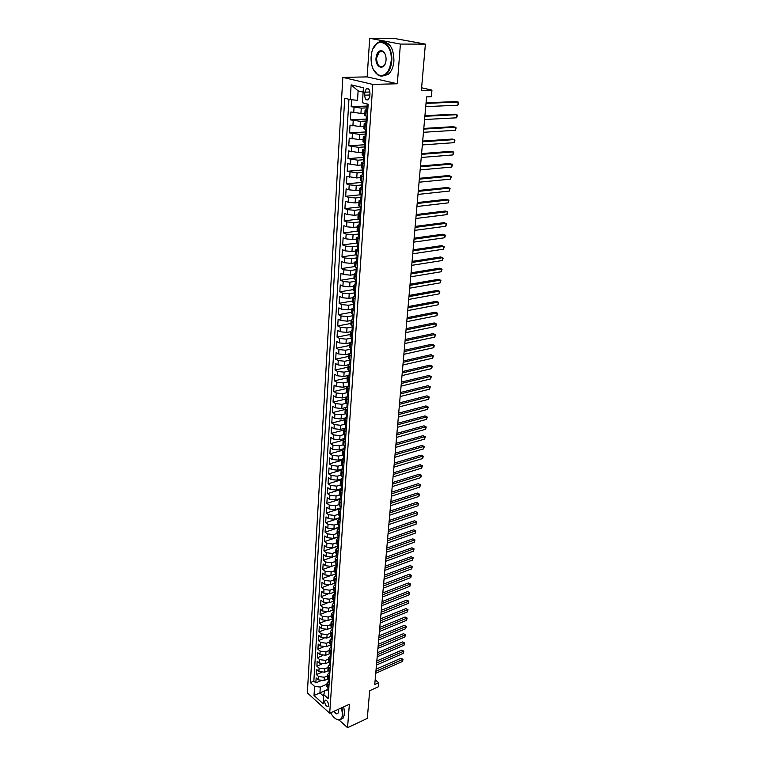 <?xml version="1.0" encoding="UTF-8"?>
<svg xmlns="http://www.w3.org/2000/svg" width="766" height="766" viewBox="0 0 766 766"><rect width="100%" height="100%" fill="white"/><g stroke="black" fill="none" stroke-linecap="round" stroke-linejoin="round"><path stroke-width="1.15" d="M328.595 705.16C328.097 701.656 326.919 700.086 325.062 700.43L324.66 701.599C325.157 705.093 326.335 706.664 328.193 706.319L328.595 705.16M342.833 77.404L307.348 692.876L329.696 713.232L372.793 84.413L342.833 77.404L367.153 76.887L397.334 83.762L400.407 44.074L369.71 38.3L367.153 76.887M369.71 38.3L394.471 38.453L425.379 44.122L421.386 90.455L431.947 90.12L421.616 87.784M339.089 720.011L347.553 727.7L367.297 718.403L369.691 690.702L378.299 686.815L378.672 682.726L375.168 679.806M400.407 44.074L425.379 44.122M351.594 99.762L351.163 106.704L367.67 106.024M364.884 113.234L360.939 113.416L350.838 111.989L350.359 119.869L366.694 119.046M364.013 126.352L360.087 126.572L350.033 125.107L349.555 132.911L365.554 131.963M363.141 139.345L359.235 139.594L349.239 138.091L348.769 145.827L364.492 144.755M362.289 152.214L358.402 152.501L348.453 150.959L347.984 158.629L363.639 157.413M361.447 164.968L357.569 165.284L347.668 163.713L347.209 171.306L362.806 169.966M360.604 177.597L356.745 177.951L346.893 176.343L346.433 183.859L361.973 182.394M359.771 190.112L355.931 190.504L348.913 189.824L346.127 188.857L345.677 196.307L361.14 194.708M358.948 202.511L355.127 202.933L348.137 202.253L345.37 201.257L344.92 208.639L360.326 206.916M358.134 214.806L354.323 215.246L347.362 214.566L344.614 213.532L344.173 220.857L359.273 219.038M357.329 226.975L353.528 227.454L346.605 226.774L343.877 225.711L343.427 232.96L357.818 231.112M356.525 239.04L352.743 239.547L345.849 238.858L343.13 237.766L342.689 244.957L356.573 243.061M355.73 250.989L351.967 251.526L345.102 250.836L342.402 249.716L341.962 256.84L355.539 254.877M354.945 262.834L351.192 263.399L344.365 262.709L341.674 261.56L341.243 268.617L354.696 266.568M354.17 274.573L350.426 275.166L343.628 274.477L340.956 273.299L340.525 280.289L353.93 278.144M353.394 286.206L349.669 286.829L342.9 286.139L340.238 284.933L339.817 291.865L353.174 289.615M352.628 297.735L348.923 298.386L342.182 297.696L339.539 296.461L339.118 303.326L352.417 300.99M351.872 309.167L348.176 309.837L341.473 309.148L338.84 307.894L338.419 314.702L351.671 312.26M351.115 320.494L347.438 321.193L340.765 320.494L338.141 319.211L337.729 325.962L350.924 323.434M350.378 331.726L346.711 332.444L340.066 331.745L337.452 330.443L337.04 337.126L350.186 334.512M349.641 342.852L345.983 343.599L339.367 342.9L336.772 341.569L336.37 348.204L349.459 345.495M348.951 353.873L345.265 354.658L338.677 353.959L336.092 352.599L335.69 359.177L348.741 356.382M348.31 364.788L344.556 365.621L337.998 364.913L335.422 363.534L335.029 370.055L348.023 367.173M347.726 375.599L343.848 376.479L337.318 375.78L334.761 374.382L334.369 380.836L347.314 377.877M347.218 386.303L343.149 387.251L336.647 386.552L334.1 385.126L333.708 391.531L346.605 388.486M346.854 396.874L342.45 397.937L335.977 397.228L333.449 395.783L333.057 402.131L345.906 399.009M346.902 407.244L341.77 408.527L335.317 407.818L332.798 406.353L332.415 412.644L345.217 409.446M346.203 417.709L341.081 419.021L334.665 418.322L332.157 416.828L331.774 423.071L344.528 419.787M345.504 428.089L340.41 429.429L334.014 428.73L331.525 427.217L331.142 433.403L343.848 430.052M344.815 438.382L339.74 439.751L333.373 439.052L330.893 437.51L330.519 443.658L343.168 440.22M344.135 448.589L339.07 449.987L332.731 449.278L330.27 447.727L329.897 453.817L342.507 450.312M343.455 458.71L338.409 460.136L332.099 459.428L329.648 457.857L329.275 463.899L341.914 460.299M342.775 468.744L337.758 470.209L331.477 469.491L329.026 467.902L328.662 473.886L341.435 470.171M342.115 478.702L337.107 480.186L330.855 479.478L328.423 477.86L328.059 483.806L341.148 479.899M341.454 488.574L336.465 490.087L330.232 489.378L327.81 487.741L327.455 493.63L341.397 489.388M340.793 498.36L335.834 499.901L329.619 499.193L327.216 497.546L326.852 503.386L340.746 499.059M340.142 508.069L335.192 509.639L329.016 508.93L326.622 507.264L326.259 513.057L340.104 508.653M339.501 517.701L334.57 519.3L328.413 518.582L326.029 516.897L325.674 522.642L339.462 518.18M338.859 527.257L333.947 528.875L327.819 528.167L325.445 526.462L325.09 532.159L338.831 527.621M338.227 536.727L333.334 538.383L327.226 537.665L324.861 535.941L324.516 541.6L338.208 536.985M337.634 546.12L332.722 547.805L326.642 547.087L324.286 545.354L323.941 550.965L337.586 546.282M337.059 555.427L332.109 557.15L326.057 556.442L323.712 554.689L323.367 560.252L337.03 555.474M336.533 564.647L331.506 566.428L325.473 565.71L323.147 563.939L322.802 569.464L330.768 566.629M335.881 573.83L330.912 575.63L324.899 574.912L322.582 573.131L322.247 578.608L329.658 575.927M335.211 582.955L330.318 584.755L324.334 584.037L322.026 582.237L321.691 587.675L328.691 585.1M334.685 592.271L334.857 593.449L334.57 592.003L329.725 593.813L323.769 593.095L321.471 591.275L321.136 596.666L327.81 594.177M333.823 601.023L329.141 602.794L323.214 602.076L320.916 600.247L320.59 605.6L326.977 603.177M333.086 609.966L328.566 611.708L322.658 610.99L320.37 609.152L320.044 614.456L326.172 612.091M332.367 618.842L327.992 620.556L322.103 619.838L319.834 617.98L319.508 623.246L325.406 620.939M331.649 627.651L327.417 629.326L321.557 628.608L319.298 626.741L318.972 631.96L324.66 629.709M330.95 636.383L326.852 638.04L321.011 637.322L318.761 635.435L318.445 640.615L323.932 638.404M330.27 645.049L326.297 646.676L320.475 645.958L318.235 644.062L317.919 649.204L323.223 647.04M329.6 653.647L325.741 655.256L319.939 654.528L317.708 652.622L317.402 657.726L322.534 655.6M328.94 662.178L325.186 663.758L319.412 663.04L317.191 661.115L316.875 666.181L321.864 664.093M328.298 670.643L324.631 672.203L318.886 671.485L316.674 669.541L316.368 674.568L321.203 672.519M365.286 136.051L363.333 136.587L365.909 137.65M366.799 124.418L364.204 123.393L366.272 122.895M431.947 90.12L431.354 96.707L426.585 96.88L374.756 684.478L378.672 682.726M364.875 92.169L364.673 95.166C364.922 99.053 366.167 100.547 368.417 99.657L369.777 96.43L369.978 93.414C369.739 89.517 368.494 88.013 366.244 88.904L364.875 92.169L369.94 92.006M327.982 689.544L324.688 690.989L323.807 694.647L328.126 698.515L368.159 104.214L362.433 102.749L363.41 87.784L351.144 84.844L350.244 99.637L344.729 98.23L310.374 682.602L314.567 686.365L320.303 687.083L319.929 692.895L323.702 696.284M323.807 694.647L323.214 703.82L314.022 695.48L314.567 686.365M327.532 675.861L324.305 677.24L318.57 676.512L316.368 674.568M327.676 679.04L324.095 680.581L324.305 677.24M328.087 667.464L324.851 668.833L319.096 668.115L316.875 666.181M328.643 659.009L325.406 660.359L319.623 659.641L317.402 657.726M329.208 650.487L325.962 651.828L320.15 651.11L317.919 649.204M329.782 641.898L326.517 643.229L320.686 642.511L318.445 640.615M330.357 633.252L327.082 634.564L321.232 633.846L318.972 631.96M330.931 624.529L327.647 625.832L321.777 625.104L319.508 623.246M331.515 615.74L328.221 617.023L322.323 616.304L320.044 614.456M332.109 606.883L328.796 608.156L322.879 607.438L320.59 605.6M332.703 597.959L329.38 599.213L323.434 598.495L321.136 596.666M333.296 588.958L329.964 590.203L323.999 589.475L321.691 587.675M333.899 579.891L330.558 581.116L324.564 580.398L322.247 578.608M334.503 570.756L331.151 571.953L325.129 571.245L322.802 569.464M335.115 561.535L331.745 562.723L325.703 562.014L323.367 560.252M335.738 552.248L332.348 553.425L326.287 552.707L323.941 550.965M336.351 542.883L332.961 544.042L326.871 543.324L324.516 541.6M336.983 533.452L333.574 534.591L327.465 533.873L325.09 532.159M337.615 523.934L334.196 525.055L328.059 524.337L325.674 522.642M338.246 514.34L334.819 515.441L328.652 514.733L326.259 513.057M338.888 504.67L335.451 505.752L329.256 505.043L326.852 503.386M339.539 494.922L336.082 495.985L329.868 495.276L327.455 493.63M340.209 485.089L336.724 486.132L330.481 485.424L328.059 483.806M340.899 475.159L337.366 476.203L331.103 475.495L328.662 473.886M341.617 465.154L338.017 466.188L331.726 465.479L329.275 463.899M342.354 455.061L338.677 456.086L332.358 455.377L329.897 453.817M343.111 444.874L339.338 445.908L332.99 445.199L330.519 443.658M343.905 434.59L340.008 435.634L333.631 434.925L331.142 433.403M344.719 424.23L340.679 425.283L334.273 424.575L331.774 423.071M345.571 413.764L341.358 414.837L334.924 414.128L332.415 412.644M346.452 403.213L342.038 404.304L335.585 403.596L333.057 402.131M348.98 388.965L346.701 387.041L346.414 391.369L347.381 392.575L342.728 393.676L336.245 392.968L333.708 391.531M348.319 381.822L343.427 382.962L336.916 382.253L334.369 380.836M349.296 370.993L344.125 372.152L337.586 371.453L335.029 370.055M350.062 360.116L344.834 361.246L338.266 360.547L335.69 359.177M350.79 349.143L345.552 350.244L338.955 349.545L336.37 348.204M351.537 338.084L346.27 339.147L339.644 338.457L337.04 337.126M352.283 326.929L346.998 327.953L340.343 327.264L337.729 325.962M353.04 315.669L347.735 316.664L341.042 315.965L338.419 314.702M353.796 304.313L348.473 305.27L341.751 304.581L339.118 303.326M354.581 292.861L349.219 293.771L342.469 293.081L339.817 291.865M355.443 281.285L349.976 282.175L343.197 281.486L340.525 280.289M356.382 269.594L350.732 270.475L343.924 269.785L341.243 268.617M357.291 257.816L351.498 258.659L344.662 257.979L341.962 256.84M358.172 245.924L352.274 246.748L345.399 246.058L342.689 244.957M359.034 233.936L353.059 234.722L346.155 234.042L343.427 232.96M359.896 221.843L353.844 222.58L346.912 221.901L344.173 220.857M360.738 209.549L354.639 210.334L347.668 209.654L344.92 208.639M361.006 197.389L355.443 197.973L348.444 197.293L345.677 196.307M361.801 184.96L356.257 185.496L349.219 184.826L346.433 183.859M362.634 172.417L357.071 172.905L347.209 171.306M363.486 159.749L357.904 160.19L347.984 158.629M364.348 146.967L358.737 147.359L348.769 145.827M365.21 134.06L359.58 134.404L349.555 132.911M366.081 121.028L360.422 121.325L350.359 119.869M367.699 111.041L365.085 110.084L367.287 109.615M366.962 107.882L361.284 108.121L351.163 106.704M348.942 99.302L313.849 681.108L315.851 682.899L320.552 680.878M324.095 680.581L318.359 679.863L316.157 677.91L315.851 682.899M367.335 116.413L364.731 115.417L365.085 110.084M364.204 123.393L363.85 128.688L366.445 129.722M363.333 136.587L362.979 141.825L365.554 142.916M365.028 150.768L362.462 149.648L364.357 149.073M362.462 149.648L362.117 154.837L364.673 155.977M364.147 163.752L361.6 162.593L363.448 161.98M361.6 162.593L361.265 167.735L363.783 168.913M363.285 176.62L360.748 175.404L362.548 174.763M360.748 175.404L360.413 180.498L362.94 181.734M362.423 189.365L359.905 188.101L361.676 187.421M359.905 188.101L359.57 193.147L362.079 194.43M361.571 201.985L359.072 200.682L360.815 199.964M359.072 200.682L358.747 205.681L361.236 207.002M360.729 214.49L358.249 213.139L359.972 212.393M358.249 213.139L357.913 218.09L360.393 219.459M359.896 226.88L357.425 225.491L359.139 224.706M357.425 225.491L357.1 230.394L359.56 231.811M359.072 239.155L356.611 237.719L358.316 236.905L359.187 237.374M356.611 237.719L356.295 242.583L358.737 244.038M358.249 251.315L355.807 249.84L357.502 248.988L358.373 249.515M355.807 249.84L355.491 254.657L357.923 256.15M357.435 263.37L355.012 261.848L356.707 260.967M355.012 261.848L354.696 266.616L357.119 268.157M356.63 275.31L354.227 273.749L355.912 272.83M354.227 273.749L353.911 278.479L356.314 280.05M355.836 287.135L353.442 285.536L355.118 284.588M353.442 285.536L353.126 290.228L355.52 291.836M355.051 298.864L352.666 297.218L354.342 296.241M352.666 297.218L352.36 301.861L354.735 303.518M354.265 310.479L351.9 308.803L353.566 307.788M351.9 308.803L351.594 313.409L353.959 315.094M353.49 321.998L351.134 320.274L352.8 319.24M351.134 320.274L350.828 324.841L353.183 326.575M352.724 333.401L350.378 331.649L352.034 330.577M350.378 331.649L350.081 336.178L352.417 337.94M351.958 344.719L349.631 342.929L351.288 341.827M349.631 342.929L349.334 347.41L351.661 349.21M351.201 355.922L348.884 354.103L350.541 352.973M348.884 354.103L348.597 358.545L350.905 360.384M350.455 367.038L348.157 365.171L349.794 364.022M348.157 365.171L347.86 369.576L350.158 371.453M349.717 378.05L347.429 376.154L349.066 374.967M347.429 376.154L347.132 380.52L349.42 382.425M347.668 388.238L347.381 392.575L348.683 393.303M348.252 399.785L345.983 397.832L347.611 396.587M345.983 397.832L345.705 402.121L347.965 404.084M347.525 410.519L345.275 408.527L346.902 407.263M345.275 408.527L344.997 412.778L347.237 414.779M346.806 421.147L344.576 419.126L346.194 417.843M344.576 419.126L344.288 423.339L346.529 425.379M346.098 431.698L343.877 429.64L345.485 428.328M343.877 429.64L343.599 433.824L345.82 435.883M345.399 442.145L343.178 440.067L344.796 438.726M343.178 440.067L342.909 444.213L345.121 446.3M344.7 452.515L342.498 450.398L344.097 449.039M342.498 450.398L342.22 454.506L344.422 456.632M344.011 462.788L341.818 460.644L343.417 459.265M341.818 460.644L341.54 464.723L343.733 466.877M343.321 472.976L341.138 470.812L342.737 469.405M341.138 470.812L340.87 474.853L343.044 477.036M342.641 483.087L340.468 480.885L342.057 479.459M340.468 480.885L340.209 484.897L342.373 487.099M341.962 493.103L339.807 490.882L341.397 489.426M339.807 490.882L339.549 494.855L341.693 497.086M341.291 503.042L339.147 500.792L340.736 499.317M339.147 500.792L338.888 504.727L341.033 506.996M340.631 512.894L338.495 510.616L340.075 509.122M338.495 510.616L338.237 514.522L340.372 516.811M339.97 522.671L337.854 520.363L339.424 518.85M337.854 520.363L337.595 524.241L339.711 526.558M339.319 532.36L337.212 530.034L338.773 528.492M337.212 530.034L336.954 533.873L339.06 536.21M338.677 541.974L336.571 539.618L338.132 538.058M336.571 539.618L336.322 543.429L338.419 545.794M338.026 551.51L335.939 549.126L337.5 547.546M335.939 549.126L335.69 552.908L337.777 555.302M337.394 560.961L335.317 558.558L336.868 556.959M335.317 558.558L335.068 562.311L337.145 564.724M336.762 570.344L334.694 567.912L336.245 566.304M334.694 567.912L334.445 571.637L336.513 574.069M336.14 579.651L334.081 577.2L335.623 575.563M334.081 577.2L333.832 580.887L335.881 583.347M335.518 588.872L333.469 586.402L335.01 584.755M333.469 586.402L333.22 590.069L335.269 592.549M334.895 598.035L332.856 595.536L334.397 593.87M332.856 595.536L332.616 599.175L334.656 601.674M334.282 607.112L332.262 604.594L333.785 602.909M332.262 604.594L332.023 608.204L334.043 610.722M333.679 616.123L331.659 613.585L333.191 611.881M331.659 613.585L331.419 617.166L333.44 619.713M333.076 625.066L331.065 622.509L332.588 620.786M331.065 622.509L330.835 626.052L332.837 628.618M332.482 633.932L330.481 631.356L332.004 629.614M330.481 631.356L330.251 634.87L332.243 637.456M331.889 642.731L329.897 640.137L331.41 638.375M329.897 640.137L329.667 643.622L331.649 646.236M331.295 651.464L329.323 648.84L330.826 647.069M329.323 648.84L329.093 652.306L331.065 654.93M330.711 660.12L328.748 657.487L330.251 655.696M328.748 657.487L328.518 660.924L330.481 663.567M330.136 668.718L328.174 666.066L329.677 664.256M328.174 666.066L327.953 669.474L329.907 672.136M329.562 677.249L327.609 674.578L329.112 672.759M327.609 674.578L327.388 677.958L329.332 680.639M328.987 685.714L327.053 683.023L328.547 681.185M327.053 683.023L326.833 686.374L328.767 689.074M363.132 92.121L358.115 90.895L357.521 100.298L350.244 99.637M397.334 83.762L372.793 84.413M347.553 727.7L349.363 704.28L329.696 713.232M327.992 689.362L314.022 695.48M326.977 684.182L320.303 687.083M346.701 387.041L348.339 385.825M313.849 681.108L310.374 682.602M358.115 90.895L351.144 84.844M367.785 109.691L366.866 109.337L367.22 103.975M426.011 103.381L458.202 102.05L457.886 105.22L425.724 106.618M367.651 106.541L367.038 106.79M426.059 102.797L456.124 101.562L458.202 102.05L458.652 102.807L457.886 105.22M391.158 61.088C393.063 41.996 375.091 34.882 371.673 52.892L371.089 56.943C370.859 65.445 373.109 71.382 377.849 74.752C384.838 77.203 389.281 72.646 391.158 61.088M372.956 48.957L377.064 43.269C383.938 37.4 392.987 48.277 391.713 61.136C391.129 67.264 389.185 71.717 385.882 74.484C383.326 76.389 380.721 76.61 378.069 75.135L373.138 69.112M386.064 60.035L385.815 61.816C384.092 71.075 375.101 67.408 376.029 57.957C376.939 52.098 379.189 49.809 382.789 51.111C385.106 52.844 386.198 55.822 386.064 60.035M385.241 54.348L383 51.504L379.314 51.724L376.575 58.005C376.958 65.081 379.237 67.81 383.402 66.211L385.298 63.559M382.502 41.814C389.99 42.226 393.801 48.66 393.935 61.117C393.351 67.236 391.407 71.678 388.103 74.446L382.732 75.987M330.625 712.811C333.019 717.033 335.575 719.37 338.285 719.81C340.707 719.906 342.105 718.173 342.469 714.611L341.579 707.822M341.962 707.64L342.9 714.668L341.339 718.987L338.61 719.992L336.054 719.025M338.61 709.172L338.696 711.729C337.806 714.63 336.073 714.544 333.516 711.49M333.909 711.317C335.527 713.385 336.925 713.95 338.074 713.002L338.687 711.796M343.733 706.836L344.671 713.855L343.101 718.173L341.148 719.169M367.326 116.614L366.675 116.231M366.895 123.02L365.976 122.646L366.407 116.164M424.871 116.298L456.948 114.68L456.632 117.811L424.584 119.515M366.761 119.85L366.138 120.128M424.929 115.676L454.87 114.172L457.398 115.407L456.632 117.811M366.004 136.224L365.095 135.821L365.516 129.464M423.742 129.1L455.703 127.185L455.387 130.297L423.464 132.288M365.88 133.025L365.258 133.332M423.799 128.429L453.635 126.658L456.153 127.893L455.387 130.297M365.123 149.293L364.214 148.882L364.635 142.639M422.621 141.787L454.458 139.584L454.152 142.667L422.344 144.937M365.009 146.086L364.377 146.402M422.688 141.078L452.409 139.039L454.908 140.264L454.152 142.667M364.252 162.248L363.352 161.808L363.754 155.699M421.52 154.359L453.233 151.869L452.936 154.924L421.243 157.48M364.137 159.012L363.515 159.357M421.578 153.602L451.193 151.304L453.683 152.53L452.936 154.924M363.39 175.069L362.49 174.619L362.892 168.625M420.419 166.806L452.026 164.048L451.72 167.074L420.141 169.908M363.275 171.823L362.653 172.197M420.486 166.021L449.996 163.464L452.476 164.68L451.72 167.074M362.529 187.775L361.638 187.306L362.031 181.427M419.328 179.148L450.82 176.123L450.523 179.12L419.059 182.212M362.423 184.52L361.801 184.903M419.404 178.315L448.799 175.51L451.27 176.726L450.523 179.12M361.686 200.366L360.796 199.878L361.188 194.114M418.255 191.376L449.623 188.082L449.326 191.06L417.987 194.42M361.581 197.092L360.958 197.494M418.332 190.504L447.622 187.45L450.073 188.666L449.326 191.06M360.843 212.833L359.963 212.326L360.346 206.676M417.183 203.497L448.445 199.936L448.148 202.885L416.915 206.504M417.259 202.588L446.444 199.284L448.895 200.501L448.148 202.885M360.01 225.194L359.139 224.668L359.503 219.133M416.12 215.505L447.267 211.694L446.98 214.614L415.861 218.492M359.896 221.891L359.292 222.332M416.206 214.557L445.285 211.023L447.717 212.23L446.98 214.614M415.076 227.406L446.109 223.337L445.822 226.238L414.808 230.365M359.072 234.128L358.469 234.578L358.68 231.466M415.162 226.43L444.136 222.647L446.559 223.854L445.822 226.238M414.033 239.203L444.95 234.884L444.673 237.757L413.774 242.133M358.249 246.24L357.655 246.709L357.866 243.684M414.119 238.188L442.997 234.185L445.41 235.382L444.673 237.757M357.559 261.579L356.697 261.005L357.052 255.787M412.998 250.884L443.811 246.336L443.533 249.18L412.75 253.795M357.435 258.257L356.851 258.726M413.094 249.84L441.858 245.608L444.261 246.805L443.533 249.18M356.956 268.09L356.554 273.519L355.903 272.897L356.247 267.784M411.984 262.479L442.681 257.682L442.403 260.507L411.725 265.352M356.621 270.149L356.056 270.647M412.079 261.397L440.737 256.945L443.131 258.132L442.403 260.507M355.96 285.278L355.118 284.674L355.453 279.676M410.969 273.96L441.561 268.943L441.283 271.738L410.71 276.813M355.826 281.945L355.261 282.443M411.064 272.849L439.627 268.177L442.011 269.364L441.283 271.738M355.367 291.769L354.974 297.007L354.332 296.356L354.658 291.453M409.963 285.345L440.44 280.097L440.172 282.865L409.714 288.179M355.022 293.637L354.476 294.144M410.069 284.196L438.525 279.312L440.9 280.5L440.172 282.865M354.189 308.602L353.557 307.932L353.882 303.125M408.967 296.634L439.339 291.157L439.071 293.905L408.718 299.439M354.237 305.222L353.7 305.739M409.073 295.456L437.434 290.362L439.789 291.54L439.071 293.905M353.423 320.083L352.791 319.403L353.107 314.692M407.981 307.817L438.248 302.12L437.98 304.849L407.732 310.603M353.452 316.703L352.935 317.229M408.087 306.611L436.352 301.306L438.698 302.484L437.98 304.849M352.657 331.467L352.025 330.768L352.331 326.153M407.005 318.915L437.166 312.997L436.898 315.697L406.756 321.672M352.676 328.078L352.168 328.614M407.11 317.67L435.27 312.164L437.616 313.342L436.898 315.697M351.891 342.747L351.268 342.038L351.575 337.519M406.028 329.907L436.084 323.779L435.816 326.46L405.788 332.645M351.91 339.357L351.412 339.903M406.143 328.633L434.207 322.936L436.534 324.104L435.816 326.46M351.498 349.133L351.144 353.93L350.522 353.203L350.818 348.779M405.07 340.813L435.021 334.474L434.753 337.126L404.831 343.522M351.144 350.541L350.665 351.087M405.185 339.501L433.154 333.612L435.471 334.78L434.753 337.126M350.397 365.018L349.784 364.271L350.072 359.943M404.113 351.613L433.958 345.073L433.7 347.707L403.883 354.304M350.388 361.629L349.918 362.174M404.237 350.282L432.101 344.202L434.408 345.361L433.7 347.707M349.851 375.962L349.047 375.244L349.334 371.003M403.175 362.337L432.914 355.587L432.656 358.201L402.935 364.999M349.641 372.611L349.181 373.166M403.289 360.978L431.067 354.696L433.365 355.855L432.656 358.201M349.124 386.859L348.319 386.121L348.597 381.975M402.236 372.965L431.871 366.014L431.612 368.609L402.006 375.608M348.894 383.507L348.453 384.063M402.361 371.567L430.032 365.114L432.321 366.272L431.612 368.609M348.396 397.659L347.592 396.912L347.869 392.843M401.307 383.498L430.846 376.355L430.588 378.931L401.078 386.121M348.166 394.308L347.735 394.863M401.432 382.081L429.008 375.445L431.287 376.594L430.588 378.931M347.668 408.364L346.874 407.598L347.142 403.625M400.388 393.944L429.822 386.619L429.563 389.166L400.158 396.549M347.429 405.013L347.017 405.578M400.513 392.498L427.993 385.681L430.272 386.83L429.563 389.166M427.993 385.681L430.272 386.83M346.96 418.983L346.165 418.198L346.423 414.301M399.469 404.304L428.807 396.788L428.548 399.316L399.239 406.89M346.711 415.622L346.299 416.187M399.603 402.839L426.988 395.84L429.257 396.989L428.548 399.316M426.988 395.84L429.257 396.989M346.251 429.506L345.466 428.711L345.715 424.9M398.559 414.588L427.801 406.88L427.543 409.389L398.339 417.135M345.993 426.155L345.6 426.719M398.693 413.085L425.992 405.923L428.242 407.062L427.543 409.389M425.992 405.923L428.242 407.062M345.543 439.943L344.767 439.129L345.016 435.394M397.669 424.776L426.796 416.886L426.547 419.375L397.439 427.304M345.275 436.582L344.901 437.156M397.803 423.253L425.006 415.919L427.246 417.058L426.547 419.375M425.006 415.919L427.246 417.058M344.853 450.284L344.068 449.46L344.317 445.812M396.778 434.877L425.81 426.815L425.561 429.286L396.549 437.396M344.576 446.932L344.202 447.497M396.912 433.336L424.019 425.829L426.26 426.968L425.561 429.286M424.019 425.829L426.26 426.968M344.154 460.548L343.388 459.696L343.628 456.134M395.888 444.902L424.824 436.668L424.584 439.11L395.668 447.392M343.867 457.197L343.513 457.762M396.032 443.332L423.052 435.663L425.274 436.802L424.584 439.11M423.052 435.663L425.274 436.802M343.474 470.717L342.708 469.855L342.938 466.37M395.017 454.841L423.847 446.434L423.608 448.866L394.796 457.321M343.178 467.365L342.833 467.93M395.151 453.252L422.085 445.419L424.297 446.549L423.608 448.866M422.085 445.419L424.297 446.549M342.795 480.799L342.029 479.928L342.258 476.519M394.145 464.703L422.88 456.124L422.64 458.537L393.925 467.155M342.488 477.457L342.163 478.022M394.289 463.085L421.128 455.1L423.33 456.23L422.64 458.537M421.128 455.1L423.33 456.23M342.115 490.805L341.358 489.914L341.588 486.582M393.284 474.489L421.922 465.738L421.683 468.131L393.063 476.921M341.808 487.463L341.492 488.028M393.427 472.842L420.17 464.703L422.372 465.824L421.683 468.131M420.17 464.703L422.372 465.824M341.454 500.725L340.698 499.825L340.918 496.56M392.422 484.189L420.974 475.274L420.735 477.649L392.211 486.601M341.129 497.383L340.822 497.948M392.575 482.523L419.232 474.231L421.424 475.351L420.735 477.649M419.232 474.231L421.424 475.351M340.793 510.558L340.037 509.649L340.248 506.46M391.579 493.811L420.027 484.744L419.797 487.09L391.369 496.205M340.458 507.226L340.161 507.781M391.723 492.117L418.293 483.681L420.477 484.801L419.797 487.09M418.293 483.681L420.477 484.801M340.133 520.315L339.386 519.386L339.597 516.274M390.737 503.358L419.088 494.127L418.858 496.464L390.526 505.732M339.798 516.983L339.51 517.548M390.89 501.644L417.365 493.055L419.538 494.175L418.858 496.464M417.365 493.055L419.538 494.175M339.482 529.995L338.735 529.047L338.945 526.012M389.904 512.827L418.159 503.444L417.93 505.761L389.693 515.183M339.137 526.663L338.859 527.219M390.057 511.094L416.445 502.362L418.609 503.473L417.93 505.761M416.445 502.362L418.609 503.473M338.831 539.59L338.093 538.632L338.294 535.673M389.071 522.221L417.24 512.684L417.01 514.982L388.86 524.557M338.486 536.267L338.218 536.822M389.224 520.468L415.536 511.592L417.69 512.703L417.01 514.982M415.536 511.592L417.69 512.703M338.189 549.107L337.461 548.14L337.653 545.239M388.247 531.537L416.331 521.857L416.101 524.135L388.046 533.864M337.835 545.794L337.576 546.34M388.41 529.766L414.626 520.756L416.771 521.857L416.101 524.135M414.626 520.756L416.771 521.857M337.557 558.548L336.829 557.571L337.021 554.747M387.433 540.786L415.421 530.962L415.191 533.222L387.232 543.084M337.193 555.235L336.944 555.781M387.596 538.986L413.726 529.842L415.861 530.943L415.191 533.222M413.726 529.842L415.861 530.943M336.925 567.912L336.197 566.926L336.398 564.169M386.619 549.959L414.521 539.992L414.291 542.232L386.418 552.248M336.561 564.609L336.322 565.155M386.782 548.15L412.836 538.862L414.961 539.963L414.291 542.232M412.836 538.862L414.961 539.963M336.303 577.2L335.575 576.204L335.776 573.514M385.825 559.065L413.621 548.954L413.401 551.175L385.624 561.325M335.929 573.906L335.7 574.443M385.987 557.227L411.945 547.814L414.071 548.906L413.401 551.175M411.945 547.814L414.071 548.906M335.68 586.421L334.962 585.406L335.173 582.792M385.02 568.094L412.74 557.84L412.52 560.051L384.829 570.344M335.297 583.127L335.077 583.663M385.193 566.237L411.064 556.7L413.18 557.792L412.52 560.051M411.064 556.7L413.18 557.792M335.068 595.555L334.349 594.531L334.464 592.807M384.235 577.057L411.859 566.668L411.639 568.86L384.034 579.288M384.398 575.18L410.193 565.509L412.3 566.601L411.639 568.86M410.193 565.509L412.3 566.601M334.455 604.633L333.746 603.589L333.976 601.138M383.45 585.952L410.978 575.429L410.767 577.602L383.259 588.164M334.062 601.348L333.861 601.875M383.613 584.056L409.331 574.261L411.428 575.343L410.767 577.602M409.331 574.261L411.428 575.343M333.852 613.623L333.143 612.58L333.392 610.205M382.674 594.77L410.116 584.113L409.896 586.277L382.473 596.973M333.459 610.349L333.258 610.875M382.837 592.865L408.47 582.945L410.557 584.027L409.896 586.277M408.47 582.945L410.557 584.027M333.248 622.547L332.54 621.494L332.808 619.206M381.899 603.531L409.255 592.74L409.044 594.885L381.707 605.705M332.846 619.282L332.655 619.799M382.071 601.597L407.617 591.563L409.695 592.635L409.044 594.885M407.617 591.563L409.695 592.635M332.645 631.404L331.946 630.341L332.243 628.13M381.133 612.216L408.402 601.3L408.192 603.436L380.941 614.38M332.252 628.149L332.061 628.666M381.305 610.272L406.765 600.113L408.843 601.186L408.192 603.436M406.765 600.113L408.843 601.186M332.061 640.194L331.362 639.112L331.688 636.996M380.376 620.843L407.55 609.803L407.34 611.919L380.185 622.988M331.64 636.967L331.477 637.456M380.549 618.871L405.932 608.597L407.991 609.669L407.34 611.919M405.932 608.597L407.991 609.669M331.467 648.907L330.778 647.825L331.142 645.805M379.62 629.393L406.708 618.239L406.507 620.336L379.429 631.529M379.792 627.411L405.099 617.023L407.158 618.095L406.507 620.336M405.099 617.023L407.158 618.095M330.883 657.563L330.203 656.462L330.586 654.528M378.873 637.887L405.875 626.607L405.674 628.695L378.682 640.003M379.046 635.895L404.266 625.391L406.315 626.454L405.674 628.695M404.266 625.391L406.315 626.454M330.309 666.142L329.629 665.032L330.031 663.184M378.126 646.322L405.051 634.918L404.841 636.986L377.944 648.419M378.299 644.302L403.443 633.693L405.492 634.755L404.841 636.986M403.443 633.693L405.492 634.755M329.734 674.664L329.054 673.544L329.485 671.772M377.389 654.681L404.228 643.162L404.017 645.221L377.207 656.768M377.571 652.651L402.629 641.927L404.668 642.99L404.017 645.221M402.629 641.927L404.668 642.99M329.169 683.109L328.49 681.989L328.94 680.294M376.652 662.992L403.404 651.359L403.203 653.388L376.47 665.051M376.834 660.943L401.824 650.114L403.845 651.167L403.203 653.388M401.824 650.114L403.845 651.167M328.604 691.497L327.925 690.367L328.394 688.749M375.924 671.227L402.6 659.478L402.399 661.508L375.752 673.276M376.106 669.168L401.02 658.233L403.04 659.287L402.399 661.508M401.02 658.233L403.04 659.287M324.631 672.203L324.851 668.833M325.186 663.758L325.406 660.359M325.741 655.256L325.962 651.828M326.297 646.676L326.517 643.229M326.852 638.04L327.082 634.564M327.417 629.326L327.647 625.832M327.992 620.556L328.221 617.023M328.566 611.708L328.796 608.156M329.141 602.794L329.38 599.213M329.725 593.813L329.964 590.203M330.318 584.755L330.558 581.116M330.912 575.63L331.151 571.953M331.506 566.428L331.745 562.723M332.109 557.15L332.348 553.425M332.722 547.805L332.961 544.042M333.334 538.383L333.574 534.591M333.947 528.875L334.196 525.055M334.57 519.3L334.819 515.441M335.192 509.639L335.451 505.752M335.834 499.901L336.082 495.985M336.465 490.087L336.724 486.132M337.107 480.186L337.366 476.203M337.758 470.209L338.017 466.188M338.409 460.136L338.677 456.086M339.07 449.987L339.338 445.908M339.74 439.751L340.008 435.634M340.41 429.429L340.679 425.283M341.081 419.021L341.358 414.837M341.77 408.527L342.038 404.304M342.45 397.937L342.728 393.676M343.149 387.251L343.427 382.962M343.848 376.479L344.125 372.152M344.556 365.621L344.834 361.246M345.265 354.658L345.552 350.244M345.983 343.599L346.27 339.147M346.711 332.444L346.998 327.953M347.438 321.193L347.735 316.664M348.176 309.837L348.473 305.27M348.923 298.386L349.219 293.771M349.669 286.829L349.976 282.175M350.426 275.166L350.732 270.475M351.192 263.399L351.498 258.659M351.967 251.526L352.274 246.748M352.743 239.547L353.059 234.722M353.528 227.454L353.844 222.58M354.323 215.246L354.639 210.334M355.127 202.933L355.443 197.973M355.931 190.504L356.257 185.496M356.745 177.951L357.071 172.905M357.569 165.284L357.904 160.19M358.402 152.501L358.737 147.359M359.235 139.594L359.58 134.404M360.087 126.572L360.422 121.325M360.939 113.416L361.284 108.121M353.71 112.755L354.045 107.46M318.359 679.863L318.57 676.512M318.886 671.485L319.096 668.115M319.412 663.04L319.623 659.641M319.939 654.528L320.15 651.11M320.475 645.958L320.686 642.511M321.011 637.322L321.232 633.846M321.557 628.608L321.777 625.104M322.103 619.838L322.323 616.304M322.658 610.99L322.879 607.438M323.214 602.076L323.434 598.495M323.769 593.095L323.999 589.475M324.334 584.037L324.564 580.398M324.899 574.912L325.129 571.245M325.473 565.71L325.703 562.014M326.057 556.442L326.287 552.707M326.642 547.087L326.871 543.324M327.226 537.665L327.465 533.873M327.819 528.167L328.059 524.337M328.413 518.582L328.652 514.733M329.016 508.93L329.256 505.043M329.619 499.193L329.868 495.276M330.232 489.378L330.481 485.424M330.855 479.478L331.103 475.495M331.477 469.491L331.726 465.479M332.099 459.428L332.358 455.377M332.731 449.278L332.99 445.199M333.373 439.052L333.631 434.925M334.014 428.73L334.273 424.575M334.665 418.322L334.924 414.128M335.317 407.818L335.585 403.596M335.977 397.228L336.245 392.968M336.647 386.552L336.916 382.253M337.318 375.78L337.586 371.453M337.998 364.913L338.266 360.547M338.677 353.959L338.955 349.545M339.367 342.9L339.644 338.457M340.066 331.745L340.343 327.264M340.765 320.494L341.042 315.965M341.473 309.148L341.751 304.581M342.182 297.696L342.469 293.081M342.9 286.139L343.197 281.486M343.628 274.477L343.924 269.785M344.365 262.709L344.662 257.979M345.102 250.836L345.399 246.058M345.849 238.858L346.155 234.042M346.605 226.774L346.912 221.901M347.362 214.566L347.668 209.654M348.137 202.253L348.444 197.293M348.913 189.824L349.219 184.826M349.689 177.281L350.005 172.226M350.483 164.613L350.799 159.519M351.278 151.84L351.594 146.689M352.082 138.933L352.408 133.734M352.896 125.911L353.222 120.664M365.861 116.011L366.215 110.658M364.97 129.31L365.325 124.006M364.089 142.486L364.444 137.229M363.218 155.527L363.563 150.328M362.356 168.453L362.701 163.292M361.504 181.245L361.839 176.142M360.652 193.932L360.987 188.867M359.809 206.485L360.144 201.477M358.986 218.932L359.311 213.973M358.162 231.255L358.488 226.343M357.339 243.473L357.665 238.599M356.535 255.576L356.86 250.75M355.73 267.564L356.056 262.786M354.936 279.446L355.252 274.707M354.151 291.224L354.466 286.522M353.375 302.886L353.681 298.233M352.599 314.453L352.906 309.837M351.833 325.914L352.14 321.337M351.077 337.27L351.374 332.741M350.321 348.53L350.627 344.039M349.574 359.685L349.88 355.233M348.836 370.744L349.133 366.33M348.109 381.707L348.396 377.332M346.663 403.347L346.95 399.048M345.945 414.023L346.232 409.762M345.236 424.613L345.523 420.39M344.537 435.107L344.815 430.923M343.848 445.515L344.125 441.369M343.158 455.837L343.427 451.72M342.469 466.073L342.747 461.984M341.789 476.213L342.067 472.162M341.119 486.276L341.387 482.264M340.458 496.253L340.717 492.27M339.788 506.144L340.056 502.199M339.137 515.958L339.395 512.042M338.486 525.687L338.744 521.809M337.844 535.338L338.103 531.489M337.203 544.913L337.461 541.093M336.571 554.412L336.82 550.62M335.939 563.824L336.188 560.07M335.317 573.169L335.565 569.435M334.694 582.438L334.943 578.732M334.081 591.63L334.33 587.953M333.469 600.745L333.717 597.107M332.865 609.793L333.105 606.184M332.272 618.765L332.511 615.184M331.678 627.67L331.908 624.118M331.084 636.498L331.324 632.975M330.5 645.269L330.73 641.764M329.916 653.963L330.146 650.487M329.342 662.59L329.572 659.143M328.767 671.15L328.997 667.732M328.202 679.653L328.432 676.254M327.637 688.079L327.867 684.718M369.873 94.994L364.673 95.166M367.613 109.682L367.986 104.166M366.723 123.01L367.163 116.432M365.832 136.214L366.272 129.693M364.951 149.293L365.382 142.869M364.08 162.239L364.501 155.929M363.218 175.069L363.63 168.865M362.356 187.785L362.768 181.676M361.514 200.366L361.916 194.373M360.671 212.843L361.073 206.944M359.838 225.204L360.231 219.402M359.015 237.441L359.398 231.744M358.201 249.572L358.574 243.971M357.396 261.589L357.76 256.083M355.797 285.306L356.152 279.983M354.227 308.593L354.572 303.451M353.461 320.073L353.796 315.027M352.695 331.458L353.03 326.498M351.929 342.737L352.264 337.863M350.435 365.009L350.751 360.298M349.698 376.001L350.005 371.366M348.961 386.887L349.267 382.339M348.233 397.688L348.54 393.217M347.515 408.393L347.812 403.998M346.797 419.002L347.094 414.693M346.088 429.525L346.376 425.293M345.389 439.962L345.667 435.797M344.69 450.303L344.968 446.214M344.001 460.558L344.279 456.546M343.321 470.726L343.589 466.781M342.641 480.818L342.9 476.94M341.971 490.815L342.22 487.004M341.301 500.734L341.55 496.99M340.64 510.568L340.889 506.891M339.98 520.325L340.228 516.715M339.328 529.995L339.568 526.453M338.687 539.59L338.917 536.114M338.045 549.107L338.275 545.689M337.413 558.548L337.634 555.197M336.781 567.912L337.002 564.619M336.159 577.2L336.37 573.964M335.537 586.411L335.747 583.242M334.924 595.546L335.125 592.444M334.311 604.613L334.512 601.569M333.708 613.614L333.909 610.617M333.105 622.538L333.306 619.598M332.511 631.385L332.703 628.513M331.917 640.175L332.109 637.35M331.333 648.888L331.515 646.121M330.749 657.544L330.931 654.825M330.175 666.123L330.347 663.452M329.6 674.635L329.773 672.021M329.026 683.09L329.198 680.524M328.461 691.478L328.633 688.96M325.665 700.162L325.062 700.43M368.369 88.846L366.244 88.904M388.103 74.446L385.882 74.484M379.314 51.724L383.306 51.715M343.101 718.173L341.339 718.987M358.469 234.578L358.316 236.886M357.655 246.709L357.502 248.998"/></g></svg>
